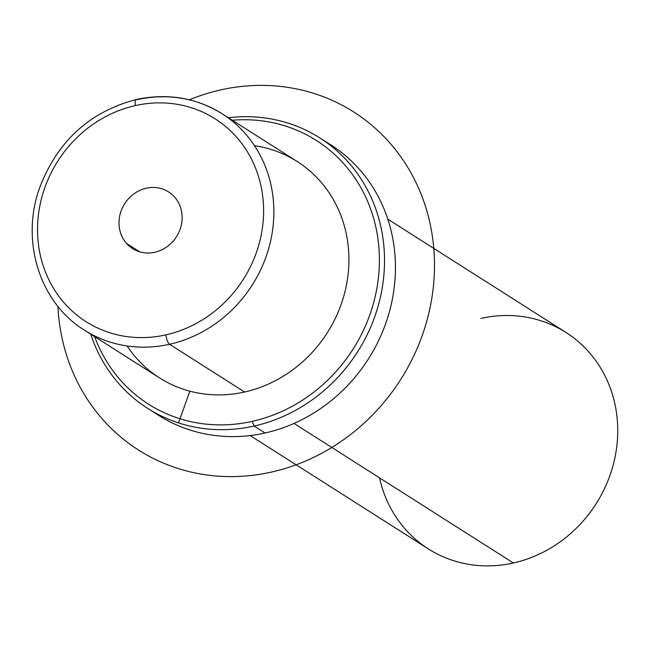 <?xml version="1.0" encoding="UTF-8"?>
<svg xmlns="http://www.w3.org/2000/svg" width="650" height="650" viewBox="0 0 650 650"><rect width="100%" height="100%" fill="white"/><g stroke="black" fill="none" stroke-linecap="round" stroke-linejoin="round"><path stroke-width="0.97" d="M127.132 345.971A128.237 117.333 -57.5 0 0 244.587 392.007A128.237 117.333 -57.5 0 0 348.822 264.875A128.237 117.333 -57.5 0 0 254.507 145.706M387.798 219.148L565.996 332.483A128.237 117.333 122.5 0 1 614.396 460.111A128.237 117.333 122.5 0 1 513.411 562.989L293.995 423.434L513.411 562.989A128.237 117.333 122.5 0 1 428.342 548.901L250.153 435.557M379.519 477.823A128.237 117.333 -57.5 0 0 513.411 562.989A128.237 117.333 -57.5 0 0 616.647 413.912A128.237 117.333 -57.5 0 0 480.927 318.394M126.547 243.433A33.564 30.712 122.5 0 1 127.181 200.257A33.564 30.712 122.5 0 1 168.577 191.912A33.564 30.712 122.5 0 1 174.582 197.039A33.564 30.712 122.5 0 1 173.956 240.216A33.564 30.712 122.5 0 1 132.551 248.56A33.564 30.712 122.5 0 1 126.547 243.433L139.742 251.826L126.547 243.433A33.564 30.712 -57.5 0 0 171.039 243.384A33.564 30.712 -57.5 0 0 174.582 197.039A33.564 30.712 -57.5 0 0 130.089 197.088A33.564 30.712 -57.5 0 0 126.547 243.433M135.338 105.584A120.226 110.004 122.5 0 1 262.576 195.13A120.226 110.004 122.5 0 1 165.799 334.888A120.226 110.004 122.5 0 1 38.553 245.342A120.226 110.004 122.5 0 1 135.338 105.584A8.011 2.381 -102.6 0 1 136.313 99.499A8.011 2.381 77.4 0 0 135.338 105.584A120.226 110.004 -57.5 0 0 38.553 245.342A120.226 110.004 -57.5 0 0 165.799 334.888A120.226 110.004 -57.5 0 0 262.576 195.13A120.226 110.004 -57.5 0 0 135.338 105.584M222.121 113.766A128.237 117.333 122.5 0 1 270.522 241.394A128.237 117.333 122.5 0 1 169.536 344.273A128.237 117.333 -57.5 0 0 270.522 241.394A128.237 117.333 -57.5 0 0 222.121 113.766L297.172 161.501A128.237 117.333 122.5 0 1 345.581 289.128A128.237 117.333 122.5 0 1 244.587 392.007L169.536 344.273A128.237 117.333 122.5 0 1 84.468 330.176A128.237 117.333 -57.5 0 0 169.536 344.273L244.587 392.007A128.237 117.333 122.5 0 1 159.526 377.918L84.468 330.176C39.471 302.681 20.248 240.484 39.804 187.298C57.72 140.936 89.895 111.67 136.313 99.499C167.407 92.926 196.016 97.679 222.121 113.766A128.237 117.333 -57.5 0 0 137.053 99.669A8.011 2.381 77.4 0 0 136.313 99.499M169.536 344.273A8.011 2.381 -102.6 0 1 165.799 334.888A8.011 2.381 77.4 0 0 169.536 344.273M252.241 421.363A156.293 143 122.5 0 1 94.64 336.651A156.293 143 -57.5 0 0 252.241 421.363L254.109 426.051A160.298 146.664 122.5 0 1 90.724 334.157A160.298 146.664 -57.5 0 0 147.778 408.436A160.298 146.664 -57.5 0 0 254.109 426.051L252.241 421.363A156.293 143 -57.5 0 0 379.056 249.738A156.293 143 -57.5 0 0 232.294 120.234A156.293 143 122.5 0 1 379.056 249.738A156.293 143 122.5 0 1 252.241 421.363M228.377 117.747A160.298 146.664 122.5 0 1 383.971 247.325A160.298 146.664 122.5 0 1 254.109 426.051A160.298 146.664 -57.5 0 0 380.339 297.456A160.298 146.664 -57.5 0 0 319.832 137.922A160.298 146.664 -57.5 0 0 228.377 117.747M319.832 137.922L330.752 144.869A160.298 146.664 122.5 0 1 391.259 304.403A160.298 146.664 122.5 0 1 265.029 432.997L254.109 426.051L265.029 432.997A160.298 146.664 122.5 0 1 158.689 415.382L147.778 408.436M153.319 411.775A160.298 146.664 -57.5 0 0 265.029 432.997A160.298 146.664 -57.5 0 0 391.999 300.983A160.298 146.664 -57.5 0 0 325.211 141.529M189.873 391.186L178.661 422.516M189.312 99.808A200.379 183.332 122.5 0 1 313.316 93.234A200.379 183.332 122.5 0 1 422.086 335.887A200.379 183.332 122.5 0 1 178.856 468.747A200.379 183.332 122.5 0 1 57.915 306.386"/></g></svg>
